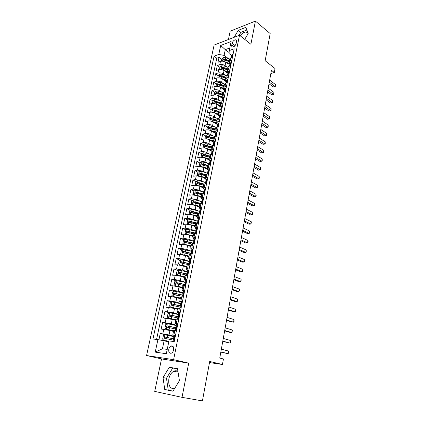 <?xml version="1.0" encoding="UTF-8"?>
<svg xmlns="http://www.w3.org/2000/svg" width="422" height="422" viewBox="0 0 422 422"><rect width="100%" height="100%" fill="white"/><g stroke="black" fill="none" stroke-linecap="round" stroke-linejoin="round"><path stroke-width="0.63" d="M177.942 371.466C176.676 370.611 175.294 370.527 173.811 371.218C171.374 372.536 169.734 375.031 168.884 378.703C168.146 385.45 170.003 388.815 174.45 388.794M173.621 349.907C173.89 346.852 172.999 345.555 170.952 346.008C169.887 346.583 169.164 347.665 168.789 349.252C168.505 352.317 169.401 353.62 171.48 353.151C172.535 352.57 173.252 351.489 173.621 349.907M240.107 35.68C242.228 33.143 244.312 31.94 246.358 32.067L248.057 33.159M182.019 397.345L188.692 363.131L161.526 358.922L154.721 391.4L182.019 397.345L202.418 400.9L209.697 361.448L222.457 364.497L223.433 358.974L219.756 358.062L271.441 70.268L274.321 72.515L275.028 68.522L265.164 60.742L270.18 33.554L255.415 21.1L230.18 31.186L228.434 39.51M161.526 358.922L146.571 355.54L214.118 45.054L239.527 35.216L173.6 359.676L146.571 355.54M227.142 63.326L225.765 62.329C224.035 61.237 222.267 60.926 220.458 61.396L217.995 62.271L219.039 57.371L221.703 59.328M226.92 66.971L225.079 65.626C223.343 64.545 221.571 64.234 219.762 64.693L217.293 65.558L219.978 67.494M225.865 71.729L228.033 73.291M217.293 65.558L216.238 70.516L218.707 69.667C220.521 69.213 222.299 69.53 224.045 70.606L228.007 73.454M226.287 81.773L222.304 78.967C220.542 77.901 218.76 77.585 216.94 78.023L214.466 78.835L215.531 73.834L218.237 75.738M224.604 80.222L226.35 81.457M224.562 90.176L220.542 87.412C218.775 86.362 216.977 86.046 215.157 86.457L212.677 87.243L213.754 82.19L216.481 84.068M223.359 88.81L224.657 89.707M222.816 98.669L218.765 95.942C216.982 94.908 215.178 94.591 213.353 94.982L210.868 95.736L211.955 90.63L214.703 92.481M222.141 97.493L222.948 98.036M221.054 107.241L216.971 104.561C215.178 103.543 213.363 103.221 211.533 103.596L209.043 104.318L210.14 99.159L212.91 100.979M219.276 115.908L215.162 113.27C213.347 112.268 211.527 111.941 209.692 112.294L207.197 112.985L208.304 107.774L211.095 109.567M217.478 124.664L213.326 122.069C211.501 121.082 209.671 120.755 207.83 121.088L205.329 121.742L206.453 116.477L209.265 118.239M215.658 133.505L211.475 130.962C209.639 129.987 207.798 129.66 205.952 129.971L203.446 130.588L204.58 125.271L207.418 127.001L206.859 129.654L207.244 129.834M213.822 142.441L209.607 139.946C207.756 138.986 205.904 138.653 204.053 138.943L201.542 139.529L202.687 134.154L205.577 135.873M207.761 137.176L208.262 137.472M211.295 151.087L207.714 149.024C205.852 148.085 203.99 147.747 202.133 148.017L199.622 148.565L200.777 143.132L203.72 144.836M205.931 146.117L206.78 146.608M209.085 160.033L205.804 158.197L200.197 157.179L197.675 157.691L198.846 152.205L201.853 153.898M204.1 155.164L205.424 155.908M207.033 169.185L203.873 167.471L198.234 166.442L195.713 166.917L196.895 161.373L199.965 163.05M202.275 164.316L204.19 165.366M205.055 178.49L201.927 176.839L196.256 175.805L193.73 176.243L194.922 170.636L198.055 172.303M200.466 173.579L203.019 174.935M203.109 187.922L199.954 186.313L194.252 185.269L191.72 185.664L192.928 179.999L196.135 181.65M198.746 182.995L201.911 184.625M201.146 197.459L197.96 195.887L192.232 194.832L189.694 195.191L190.913 189.462L194.189 191.097M197.201 192.601L200.893 194.436M199.158 207.096L195.945 205.561L190.185 204.506L187.642 204.818L188.877 199.031L192.232 200.645M195.892 202.412L199.738 204.269M197.148 216.839L193.909 215.347L188.117 214.281L185.569 214.55L186.814 208.7L190.253 210.298M194.679 212.361L197.776 213.806M195.117 226.688L191.846 225.237L186.028 224.161L183.475 224.388L184.736 218.475L188.254 220.057M193.561 222.441L195.871 223.481M193.065 236.647L189.768 235.239L183.913 234.152L181.36 234.337L182.631 228.355L186.239 229.916M192.564 232.659L194.336 233.424M190.987 246.717L187.658 245.351L181.776 244.254L179.218 244.396L180.505 238.346L184.208 239.891M191.725 243.019L193.044 243.568M188.887 256.892L185.532 255.574L179.614 254.471L177.05 254.566L178.353 248.447L182.156 249.966M186.767 267.189L183.38 265.913L177.43 264.8L174.861 264.847L176.18 258.665L180.088 260.158M184.62 277.597L181.202 276.373L175.22 275.244L172.645 275.244L173.98 268.993L178 270.465M182.446 288.126L179.002 286.949L172.983 285.81L170.409 285.763L171.754 279.438L175.895 280.883M180.252 298.771L176.771 297.642L170.725 296.497L168.141 296.397L169.507 289.998L173.774 291.417M178.031 309.537L174.518 308.461L165.851 307.153L167.228 300.686L171.638 302.073M175.784 320.43L172.245 319.407L163.536 318.035L164.928 311.489L169.48 312.844M173.511 331.449L169.939 330.479L161.193 329.044L162.602 322.424L167.307 323.743M175.552 335.137L172.788 334.962L175.41 335.822M177.884 323.758L175.114 323.669L177.709 324.608M180.183 312.512L177.419 312.507L179.978 313.525M182.462 301.398L179.693 301.477L181.55 302.352M184.709 290.415L181.94 290.573L183.565 291.438M186.935 279.559L184.166 279.797L185.633 280.672M189.13 268.83L186.36 269.141L187.727 270.043M232.111 43.324L231.736 45.149C231.546 46.283 231.857 46.911 232.664 47.032C234.279 46.789 235.434 45.613 236.125 43.498L236.499 41.662C236.684 40.549 236.383 39.926 235.597 39.8C233.973 40.032 232.812 41.208 232.111 43.324L235.07 45.613M229.12 52.55L225.295 49.659L224.093 55.387L218.775 54.459L214.075 56.189L152.959 339.008L157.907 339.599L155.233 352.122L166.326 353.72L168.979 340.934L174.239 341.562L234.189 48.778L229.246 50.603L229.051 53.583L231.673 55.562M218.775 54.459L220.69 45.481L231.135 41.488L229.246 50.603M174.001 336.26L169.006 334.941L169.939 330.479M176.269 325.214L171.321 323.822L172.245 319.407M178.511 314.295L173.611 312.823L174.518 308.461M180.732 303.497L175.874 301.957L176.771 297.642M182.926 292.821L178.11 291.212L179.002 286.949M185.094 282.265L180.326 280.588L181.202 276.373M187.236 271.826L182.51 270.085L183.38 265.913M189.357 261.508L184.672 259.699L185.532 255.574M191.33 251.248L186.814 249.428L187.658 245.351M193.118 241.031L188.924 239.269L189.768 235.239M194.927 230.934L191.018 229.225L191.846 225.237M196.752 220.954L193.086 219.292L193.909 215.347M198.588 211.09L195.133 209.465L195.945 205.561M200.424 201.336L197.158 199.743L197.96 195.887M202.259 191.688L199.158 190.127L199.954 186.313M204.09 182.151L201.141 180.616L201.927 176.839M205.91 172.714L203.098 171.205L203.873 167.471M207.73 163.383L205.034 161.895L205.804 158.197M209.534 154.151L206.954 152.68L207.714 149.024M211.332 145.015L208.853 143.564L209.607 139.946M213.115 135.979L210.731 134.544L211.475 130.962M214.888 127.038L212.588 125.614L213.326 122.069M216.65 118.186L214.429 116.778L215.162 113.27M218.396 109.43L216.249 108.037L216.971 104.561M220.126 100.763L218.053 99.381L218.765 95.942M221.845 92.186L219.836 90.814L220.542 87.412M223.549 83.693L221.603 82.332L222.304 78.967M225.242 75.29L223.349 73.94L224.045 70.606M219.039 57.371L216.797 58.183L156.557 339.441M169.006 334.941L160.249 333.48L158.904 339.794M162.602 322.424L171.321 323.822M164.928 311.489L173.611 312.823M167.228 300.686L175.874 301.957M169.507 289.998L172.081 290.072L178.11 291.212M171.754 279.438L174.328 279.459L180.326 280.588M173.98 268.993L176.549 268.962L182.51 270.085M176.18 258.665L178.743 258.586L184.672 259.699M178.353 248.447L180.917 248.326L186.814 249.428M180.505 238.346L183.058 238.182L188.924 239.269M182.631 228.355L185.184 228.144L191.018 229.225M184.736 218.475L187.284 218.216L193.086 219.292M186.814 208.7L189.362 208.399L195.133 209.465M188.877 199.031L191.414 198.688L197.158 199.743M190.913 189.462L193.445 189.082L199.158 190.127M192.928 179.999L195.46 179.582L201.141 180.616M194.922 170.636L197.449 170.177L203.098 171.205M196.895 161.373L199.416 160.877L205.034 161.895M198.846 152.205L201.363 151.672C203.219 151.408 205.081 151.746 206.954 152.68M200.777 143.132L203.288 142.562C205.139 142.283 206.996 142.615 208.853 143.564M202.687 134.154L205.197 133.547C207.044 133.246 208.885 133.579 210.731 134.544M204.58 125.271L207.081 124.627C208.922 124.305 210.757 124.632 212.588 125.614M206.453 116.477L208.948 115.802C210.789 115.454 212.614 115.781 214.429 116.778M208.304 107.774L210.8 107.067C212.63 106.697 214.45 107.024 216.249 108.037M210.14 99.159L212.625 98.416C214.455 98.031 216.264 98.352 218.053 99.381M211.955 90.63L214.439 89.86C216.259 89.453 218.058 89.77 219.836 90.814M213.754 82.19L216.228 81.388C218.047 80.961 219.841 81.277 221.603 82.332M215.531 73.834L218.005 73.001C219.82 72.552 221.597 72.869 223.349 73.94M231.794 60.473L230.254 61.016L229.056 62.103L229.969 63.849M232.485 57.118L230.939 57.666L229.747 58.769L229.056 62.103M230.76 65.531L229.215 66.064L228.022 67.135L227.326 70.506L228.518 69.445L230.064 68.923M229.019 74.035L227.469 74.546L226.276 75.591L225.575 78.998L226.767 77.965L228.318 77.458M227.258 82.622L225.707 83.113L224.515 84.131L223.808 87.57L225 86.568L226.551 86.083M225.485 91.3L223.929 91.774L222.737 92.761L222.019 96.237L223.212 95.261L224.768 94.797M223.686 100.072L222.13 100.526L220.938 101.48L220.215 104.994L221.402 104.049L222.964 103.606M221.872 108.934L220.31 109.367L219.123 110.29L218.39 113.84L219.577 112.927L221.139 112.505M220.036 117.891L218.475 118.302L217.288 119.194L216.544 122.781L217.731 121.9L219.298 121.499M218.185 126.943L216.618 127.328L215.431 128.188L214.682 131.817L215.869 130.968L217.435 130.588M216.312 136.09L214.74 136.454L213.553 137.282L212.799 140.948L213.98 140.13L215.558 139.777M214.418 145.337L212.841 145.68L211.659 146.471L210.894 150.174L212.076 149.393L213.653 149.061M212.503 154.679L210.926 155.001L209.745 155.76L208.974 159.5L210.151 158.756L211.733 158.445M210.567 164.126L208.985 164.427L207.809 165.144L207.028 168.932L208.204 168.225L209.792 167.935M208.616 173.679L205.852 174.634L205.06 178.464L207.824 177.53M206.638 183.333L203.873 184.229L203.077 188.096L205.841 187.226M204.638 193.097L201.874 193.93L195.644 191.984C194.922 192.4 194.853 192.78 195.423 193.134L201.716 194.679M202.196 199.031L201.067 197.839L203.831 197.032M202.618 202.966L199.849 203.736L199.036 207.687L201.8 206.944M200.571 212.946L197.807 213.648L196.984 217.647L199.748 216.971M198.509 223.038L195.739 223.671L194.906 227.711L197.675 227.11M196.415 233.245L193.651 233.809L192.807 237.897L195.576 237.359M194.305 243.568L191.535 244.058L190.681 248.194L193.45 247.73M192.163 254.007L189.394 254.429L188.534 258.607L191.303 258.217M190 264.568L187.231 264.916L186.36 269.141M187.816 275.249L185.047 275.519L184.166 279.797M185.601 286.058L182.832 286.248L181.94 290.573M183.364 296.993L180.595 297.104L179.693 301.477M181.096 308.049L178.332 308.081L177.419 312.507M178.807 319.243L176.043 319.19L175.114 323.669M176.486 330.568L173.722 330.426L172.788 334.962M228.582 58.732L224.093 55.387M239.527 35.216L250.895 44.284L255.415 21.1M188.692 363.131L173.6 359.676M209.491 362.572L222.457 364.497M270.845 73.592L274.321 72.515M229.79 47.987L225.295 49.659L220.69 45.481M168.763 341.973L164.126 340.797L162.454 348.751L167.223 349.4M216.797 58.183L214.075 56.189M160.249 333.48L165.714 334.92M228.249 72.22L227.326 70.506M226.514 80.676L225.575 78.998M224.757 89.221L223.808 87.57M222.985 97.851L222.019 96.237M221.191 106.571L220.215 104.994M219.382 115.385L218.39 113.84M217.552 124.29L216.544 122.781M215.705 133.289L214.682 131.817M213.833 142.383L212.799 140.948M211.944 151.572L210.894 150.174M210.04 160.861L208.974 159.5M208.109 170.251L207.028 168.932M206.158 179.74L205.06 178.464M204.19 189.33L203.077 188.096M200.181 208.832L199.036 207.687M198.145 218.749L196.984 217.647M196.088 228.771L194.906 227.711M194.009 238.91L192.807 237.897M191.92 249.165L190.681 248.194M189.826 259.541L188.534 258.607M157.907 339.599L164.126 340.797M155.233 352.122L162.454 348.751M244.728 39.367L248.189 33.502L245.836 27.351L238.235 30.363L234.163 37.294M172.962 391.226L179.429 380.66L177.488 368.643L169.301 367.267L163.029 377.563L164.754 389.501L172.962 391.226M246.859 30.031L240.777 32.41L239.01 35.416M240.777 32.41L238.235 30.363M177.514 368.812L172.73 368.005L166.484 378.249L168.241 390.134L173.02 391.136M168.241 390.134L164.754 389.501M166.484 378.249L163.029 377.563M172.73 368.005L169.301 367.267M233.034 54.417L232.543 54.29L231.783 55.013L231.536 57.139M269.02 83.767L273.229 86.943L274.986 86.436L269.31 82.142M275.334 84.453L275.292 86.547L274.986 86.436L275.334 84.453L269.669 80.143M231.267 57.55L231.873 56.063L231.462 56.585M275.292 86.547L273.229 86.943M224.942 61.839L229.573 63.49M227.11 63.316L229.879 64.302M221.302 61.206L221.787 58.922L223.312 57.614L225.828 57.745L229.673 59.127M229.352 60.678L225.501 59.302L223.576 59.048L223.206 60.029L225.295 60.288L229.151 61.665M223.576 59.048L224.499 59.729L229.215 61.338M231.33 62.757L230.834 62.62L230.08 63.326L229.837 65.473M267.58 91.78L271.821 94.908L273.583 94.417L267.864 90.187M273.931 92.418L273.894 94.512L273.583 94.417L273.931 92.418L268.228 88.172M229.536 65.953L230.154 64.408L229.753 64.914M273.894 94.512L271.821 94.908M229.605 71.181L229.109 71.033L228.355 71.724L228.022 73.328L228.123 73.892L228.418 72.832L228.022 73.328M266.129 99.866L270.402 102.947L272.164 102.483L266.409 98.31M272.517 100.457L272.623 101.744L272.48 102.551L272.164 102.483L272.517 100.457L266.773 96.274M227.796 74.436L228.123 73.892M272.48 102.551L270.402 102.947M227.859 79.695L227.368 79.531L226.609 80.206L226.392 82.401M264.663 108.027L268.967 111.065L270.734 110.617L264.932 106.513M271.093 108.575L271.056 110.669L270.734 110.617L271.093 108.575L265.301 104.456M226.034 83.013L226.661 81.346L226.276 81.826M271.056 110.669L268.967 111.065M226.097 88.293L225.606 88.119L224.847 88.773L224.641 90.994M263.18 116.272L267.516 119.262L269.289 118.835L263.444 114.795M269.653 116.773L269.763 118.044L269.616 118.867L269.289 118.835L269.653 116.773L263.819 112.716M224.251 91.674L224.894 89.944L224.515 90.413M269.616 118.867L267.516 119.262M223.106 70.073L227.69 71.687M225.359 71.55L228.181 72.547M219.556 69.482L220.052 67.13L221.582 65.837L224.108 65.974L227.98 67.346M227.653 68.918L223.781 67.546L221.845 67.288L221.487 68.28L223.57 68.543L227.447 69.91M221.845 67.288L222.779 67.963L227.521 69.561M221.244 78.392L225.812 79.974M223.586 79.869L226.472 80.871M217.794 77.843L218.301 75.427L219.836 74.14L222.373 74.283L226.266 75.649M225.939 77.237L222.041 75.876L220.094 75.612L219.746 76.614L221.83 76.878L225.733 78.239M220.094 75.612L221.038 76.276L225.807 77.864M219.366 86.8L223.945 88.356M221.798 88.272L224.741 89.285M216.011 86.294L216.533 83.804L218.074 82.522L220.622 82.68L224.541 84.036M224.203 85.64L220.284 84.284L218.332 84.02L217.989 85.033L220.073 85.302L223.998 86.652M218.332 84.02L219.276 84.674L224.077 86.252M217.462 95.293L222.077 96.833M219.983 96.759L222.8 97.714M214.212 94.823L214.751 92.265L216.291 90.994L218.849 91.163L222.827 92.518M222.457 94.127L216.549 92.513L216.217 93.536L218.301 93.811L222.246 95.15M216.549 92.513L222.331 94.728M224.319 96.981L223.824 96.796L223.069 97.429L222.874 99.676M261.687 124.601L266.055 127.539L267.833 127.133L261.946 123.155M268.197 125.049L268.165 127.143L267.833 127.133L268.197 125.049L262.32 121.056M222.452 100.431L223.101 98.637L222.732 99.086M268.165 127.143L266.055 127.539M215.536 103.881L220.221 105.405M218.148 105.336L220.727 106.196M212.461 103.437L212.946 100.816L214.492 99.555L217.061 99.729L221.128 101.101M220.685 102.699L214.745 101.095L214.423 102.124L216.502 102.404L220.474 103.738M214.745 101.095L220.564 103.29M222.521 105.758L222.025 105.563L221.27 106.18L221.091 108.449M260.174 133.004L264.578 135.895L266.356 135.509L260.427 131.601M266.73 133.41L266.699 135.499L266.356 135.509L266.73 133.41L260.807 129.48M220.637 109.277L221.292 107.415L220.928 107.853M266.699 135.499L264.578 135.895M213.59 112.553L218.369 114.077M216.291 113.993L218.702 114.789M210.705 112.146L211.121 109.451L212.677 108.201L215.257 108.385L219.451 109.783M218.902 111.366L212.925 109.762L212.614 110.807L218.686 112.41M212.925 109.762L218.781 111.935M220.706 114.631L220.21 114.425L219.456 115.016L219.287 117.311M258.649 141.497L263.085 144.335L264.874 143.971L258.897 140.13M265.243 141.85L265.216 143.939L264.874 143.971L265.243 141.85L259.282 137.989M218.802 118.213L219.108 116.709M265.216 143.939L263.085 144.335M211.617 121.32L216.533 122.849M214.408 122.744L216.702 123.493M208.932 120.945L209.28 118.176L210.836 116.936L213.432 117.131L217.805 118.566M208.721 120.813L209.017 120.94M217.093 120.117L211.09 118.519L210.784 119.574L216.876 121.172M211.09 118.519L216.982 120.671M218.87 123.593L218.374 123.377L217.62 123.952L217.467 126.268M257.109 150.068L261.582 152.859L263.37 152.516L257.346 148.744M263.745 150.369L263.871 151.603L263.718 152.458L263.37 152.516L263.745 150.369L257.736 146.582M216.945 127.249L217.272 125.656M263.718 152.458L261.582 152.859M209.618 130.182L214.703 131.722M212.498 131.585L214.735 132.302M207.418 126.996L208.985 125.761L211.586 125.967L216.201 127.46M215.273 128.958L209.233 127.37C208.547 127.739 208.447 128.098 208.932 128.436L215.051 130.029M209.233 127.37L215.162 129.501M207.155 129.834L206.859 129.654M217.013 132.656L216.518 132.429L215.769 132.977L215.626 135.314M255.553 158.73L260.058 161.462L261.851 161.146L255.785 157.448M262.236 158.978L262.21 161.067L261.851 161.146L262.236 158.978L256.175 155.264M215.067 136.38L215.41 134.702M207.592 139.139L212.852 140.684M210.567 140.515L212.793 141.217M205.366 138.822L204.971 138.59L205.54 135.9L207.107 134.676L209.723 134.898L214.666 136.475M204.971 138.59L205.456 138.827M213.427 137.894L207.355 136.311C206.659 136.686 206.564 137.05 207.07 137.387L213.205 138.975M207.355 136.311L213.321 138.416M215.141 141.808L214.645 141.57L213.891 142.098L213.532 143.844L213.769 144.456M253.986 167.476L258.522 170.156L260.321 169.86L254.208 166.236M260.706 167.671L260.838 168.884L260.68 169.76L260.321 169.86L260.706 167.671L254.603 164.031M213.173 145.606L213.532 143.844M205.546 148.191L210.984 149.741M208.605 149.536L210.884 150.243M203.573 147.911L203.066 147.621L203.641 144.904L205.213 143.686L207.835 143.918L213.173 145.595M203.066 147.621L203.641 147.911M211.564 146.925L205.456 145.347C204.754 145.727 204.665 146.091 205.182 146.434L211.343 148.017M205.456 145.347L211.464 147.431M213.247 151.065L212.746 150.812L211.997 151.319L211.638 153.08L211.891 153.698M252.398 176.312L256.972 178.933L258.776 178.664L252.614 175.114M259.161 176.454L259.298 177.657L259.14 178.538L258.776 178.664L259.161 176.454L253.01 172.888M211.253 154.932L211.638 153.08M203.478 157.343L209.096 158.899M206.616 158.651L208.995 159.379M201.769 157.1L201.141 156.747L201.721 153.998L203.298 152.796L205.936 153.038L211.306 154.7M201.141 156.747L201.8 157.1M209.687 156.05L203.541 154.478C202.829 154.869 202.739 155.233 203.277 155.576L209.46 157.153M203.541 154.478L209.586 156.536M211.327 160.418L210.831 160.154L210.082 160.64L209.718 162.417L209.992 163.04M250.795 185.237L255.405 187.801L257.214 187.553L251 184.082M257.605 185.321L257.742 186.513L257.214 187.553L257.605 185.321L251.406 181.835M209.317 164.364L209.718 162.417M201.378 166.595L207.191 168.146M204.596 167.861L207.091 168.615M199.944 166.384L199.195 165.967L199.78 163.187L201.363 161.995L204.011 162.254L209.412 163.894M207.782 165.271L201.6 163.704C200.883 164.1 200.798 164.469 201.347 164.817L207.555 166.384M201.6 163.704L207.687 165.74M208.895 169.597L209.396 169.871L208.895 169.597L208.146 170.055L207.777 171.859L208.072 172.477M249.175 194.252L253.817 196.757L255.632 196.536L249.376 193.144M256.027 194.284L256.17 195.465L255.632 196.536L256.027 194.284L249.782 190.871M207.36 173.896L207.777 171.859M207.434 179.434L206.938 179.144L206.194 179.577L205.947 181.787M206.938 179.144L207.439 179.408M247.54 203.362L252.219 205.809L254.039 205.609L247.73 202.296M254.44 203.33L254.424 205.414L254.039 205.609L254.44 203.33L248.141 200.002M205.382 183.528L205.82 181.402M205.456 189.098L204.96 188.792L204.216 189.204L203.968 191.419M204.96 188.792L205.467 189.051M245.889 212.561L250.605 214.951L252.43 214.777L246.068 211.549M252.831 212.477L252.82 214.555L252.43 214.777L252.831 212.477L246.485 209.222M203.378 193.271L203.837 191.045M203.457 198.867L202.956 198.551L202.217 198.936L201.969 201.152M202.956 198.551L203.467 198.804M244.217 221.856L248.975 224.182L250.8 224.035L244.391 220.891M251.206 221.714L251.359 222.858L250.8 224.035L251.206 221.714L244.813 218.543M201.357 203.124L201.832 200.798M201.436 208.742L200.935 208.415L200.192 208.774L199.806 210.657L200.192 211.248M200.935 208.415L201.452 208.658M242.529 231.251L247.324 233.514L249.154 233.392L242.692 230.333M249.571 231.045L249.56 233.118L249.154 233.392L249.571 231.045L243.119 227.964M199.311 213.084L199.806 210.657M199.39 218.733L198.889 218.385L198.15 218.723L197.76 220.622L198.166 221.202M198.889 218.385L199.411 218.628M240.825 240.746L245.657 242.94L247.492 242.845L240.983 239.875M247.909 240.471L248.073 241.595L247.492 242.845L247.909 240.471L241.41 237.48M197.238 223.154L197.834 221.576L198.045 220.389L197.76 220.622M197.322 228.829L196.821 228.471L196.082 228.782L195.687 230.702L196.114 231.267M196.821 228.471L197.348 228.703M239.1 250.336L243.974 252.462L245.815 252.398L239.248 249.518M246.237 249.998L246.232 252.071L245.815 252.398L246.237 249.998L239.685 247.097M195.149 233.34L195.766 231.683L195.972 230.486L195.687 230.702M195.228 239.047L194.727 238.673L193.993 238.952L193.593 240.899L194.041 241.437M194.727 238.673L195.259 238.894M194.02 243.584L194.342 243.367M237.359 260.026L242.275 262.088L244.122 262.051L237.496 259.261M244.544 259.625L244.713 260.727L244.122 262.051L244.544 259.625L237.939 256.819M193.028 243.636L193.677 241.906L193.877 240.693L193.593 240.899M193.112 249.376L192.611 248.985L191.878 249.238L191.477 251.206L191.941 251.723M192.611 248.985L193.149 249.202M191.794 254.023L192.221 253.749M235.603 269.822L240.556 271.815L242.407 271.805L235.729 269.115M242.835 269.357L243.009 270.444L242.407 271.805L242.835 269.357L236.172 266.641M190.892 254.055L191.562 252.24L191.757 251.021L191.477 251.206M190.976 259.82L190.475 259.414L189.742 259.641L189.336 261.629L189.81 262.125M190.475 259.414L191.013 259.625M189.547 264.578L190.069 264.241M233.825 279.723L238.815 281.643L240.672 281.664L233.941 279.069M241.11 279.19L241.11 281.247L240.672 281.664L241.11 279.19L234.389 276.568M188.724 264.594L189.42 262.695L189.61 261.461L189.336 261.629M188.813 270.386L188.312 269.969L187.579 270.159L187.168 272.174L187.658 272.638M188.312 269.969L188.856 270.17M187.278 275.249L187.895 274.859M232.026 289.729L237.064 291.576L238.921 291.628L232.137 289.128M239.358 289.123L239.543 290.183L238.921 291.628L239.358 289.123L232.591 286.607M186.535 275.249L186.904 273.445L187.257 273.266L187.442 272.021L187.168 272.174M186.624 281.073L186.123 280.641L185.395 280.804L184.978 282.84L185.474 283.267M186.123 280.641L186.672 280.836M185.094 286.047L184.609 286.037M185.015 286.021L185.696 285.599M230.212 299.842L235.286 301.614L237.153 301.698L230.306 299.303M237.597 299.166L237.781 300.211L237.153 301.698L237.597 299.166L230.765 296.75M184.319 286.032L184.709 284.127L185.068 283.964L185.247 282.708L184.978 282.84M184.409 291.887L183.908 291.433L183.185 291.57L182.758 293.628L183.264 294.023M183.908 291.433L184.461 291.623M183.095 296.982L182.125 296.94M182.789 296.882L183.47 296.466M228.376 310.07L233.493 311.763L235.36 311.874L228.46 309.584M235.814 309.321L235.824 311.373L235.36 311.874L235.814 309.321L228.924 307.005M182.077 296.94L182.494 294.931L182.858 294.783L183.032 293.517L182.758 293.628M182.167 302.827L181.666 302.358L180.943 302.458L180.516 304.542L181.022 304.895M181.666 302.358L182.23 302.537M181.101 308.039L179.819 307.976M180.537 307.865L181.223 307.459M226.519 320.403L231.678 322.023L233.556 322.165L226.593 319.981M234.01 319.581L234.02 321.627L233.556 322.165L234.01 319.581L227.062 317.37M179.819 307.949L180.247 305.86L180.616 305.728L180.785 304.447L180.516 304.542M179.904 313.894L179.403 313.404L178.68 313.477L178.248 315.582L178.743 315.893M179.403 313.404L179.967 313.578M178.828 319.143L177.662 319.153M178.258 318.979L178.944 318.578M224.641 330.853L229.848 332.388L231.725 332.568L224.704 330.489M232.184 329.957L232.385 330.953L231.725 332.568L232.184 329.957L225.179 327.852M177.541 319.032L177.973 316.917L178.348 316.806L178.511 315.508L178.248 315.582M177.609 325.088L177.108 324.587L176.391 324.623L175.953 326.755L176.438 327.024M177.108 324.587L177.678 324.745M176.528 330.384L175.235 330.241L175.694 330.489M175.953 330.226L176.639 329.83M222.742 341.419L229.879 343.081L222.795 341.118M230.343 340.443L230.359 342.479L229.879 343.081L230.343 340.443L223.275 338.449M175.235 330.241L175.679 328.105L176.058 328.01L176.217 326.702L175.953 326.755M175.288 336.418L174.787 335.896L174.075 335.901L173.632 338.059L174.096 338.28M174.787 335.896L175.367 336.049M173.785 341.509L174.307 341.219M220.827 352.101L228.007 353.715L220.87 351.864M228.476 351.046L228.502 353.077L228.007 353.715L228.476 351.046L221.35 349.163M172.941 341.409L173.352 339.425L173.737 339.351L173.632 338.059M199.258 175.948L205.261 177.498M202.544 177.166L205.171 177.947M198.055 175.774L197.227 175.283L197.818 172.477L199.406 171.295L202.069 171.564L207.503 173.194M205.867 174.592L199.643 173.031C198.915 173.431 198.836 173.806 199.4 174.154L205.63 175.716M199.643 173.031L205.767 175.04M197.111 185.4L203.314 186.946M200.461 186.571L203.225 187.379M196.151 185.258L195.238 184.704L195.84 181.866L197.427 180.695L200.102 180.975L205.572 182.589M203.979 184.024L197.66 182.457C196.932 182.863 196.852 183.243 197.427 183.591L203.684 185.147M198.704 182.99L203.831 184.44M194.938 194.959L201.341 196.499M198.335 196.072L201.257 196.91M194.215 194.853L193.229 194.225L193.835 191.356L195.433 190.195L198.118 190.491L203.652 192.094M202.159 193.587L195.666 191.984M195.977 193.165L196.71 192.506M192.743 204.623L199.353 206.158M196.172 205.672L199.268 206.548M192.258 204.549L191.198 203.847L191.81 200.951L193.413 199.801L196.109 200.107L201.821 201.732M200.434 203.283L193.608 201.616C192.896 202.038 192.828 202.423 193.397 202.776L199.733 204.311M193.956 202.813L194.695 202.122L199.944 203.562M190.522 214.392L197.338 215.916M193.967 215.373L197.264 216.286M190.269 214.355L189.146 213.574L189.763 210.647L191.372 209.507L194.078 209.829L200.007 211.485M198.862 213.131L191.551 211.353C190.85 211.781 190.781 212.171 191.351 212.524L197.723 214.054M191.92 212.567L192.664 211.844L198.129 213.321M188.286 224.272L195.302 225.786M191.693 225.174L195.233 226.134M189.267 219.35L188.238 224.251L187.073 223.407L187.695 220.448L189.304 219.324L192.026 219.656L198.092 221.323M197.253 223.074L189.467 221.197C188.776 221.629 188.713 222.025 189.283 222.383L195.692 223.903M189.863 222.426L190.607 221.671L196.483 223.243M196.098 231.251L187.22 229.246L185.606 230.354L184.973 233.35L186.139 234.226L193.244 235.761M189.299 235.054L193.176 236.088M195.212 233.013L187.363 231.145C186.682 231.588 186.624 231.989 187.189 232.343L193.64 233.857M187.779 232.395L188.523 231.609L195.112 233.34M193.767 241.205L185.11 239.279L183.491 240.376L182.853 243.404L184.045 244.338L191.166 245.847M184.045 244.338L184.324 244.449M186.566 244.966L191.103 246.158M193.149 243.061L185.237 241.21C184.562 241.658 184.509 242.059 185.073 242.418L191.609 243.937M185.68 242.476L186.424 241.658L193.086 243.378M191.482 251.285L182.979 249.423L181.349 250.504L180.706 253.564L181.903 254.54L189.061 256.048M181.903 254.54L182.378 254.724M183.623 254.988L189.003 256.333M191.06 253.221L183.09 251.38C182.425 251.839 182.373 252.245 182.937 252.609L189.752 254.176M183.554 252.672L184.298 251.818L191.002 253.517M189.351 261.534L180.822 259.678L179.192 260.749L178.538 263.845L179.73 264.852L186.935 266.361M179.73 264.852L180.468 265.127M181.022 265.243L186.883 266.625M188.95 263.497L180.917 261.672C180.257 262.131 180.21 262.542 180.774 262.906L188.186 264.605M181.407 262.98L182.146 262.088L188.898 263.766M187.226 271.9L178.638 270.054L177.003 271.109L176.343 274.237L177.541 275.281L184.783 276.79M177.541 275.281L184.736 277.032M186.814 273.883L178.717 272.074C178.068 272.543 178.026 272.96 178.585 273.324L186.561 275.139M179.239 273.403L179.972 272.475L186.767 274.131M185.068 282.387L176.433 280.546L174.792 281.579L174.122 284.75L175.32 285.831L182.61 287.34M175.32 285.831L182.562 287.556M184.657 284.391L176.496 282.598C175.858 283.072 175.816 283.494 176.375 283.864L184.398 285.657M177.05 283.948L177.773 282.983L184.609 284.613M182.89 292.989L174.202 291.154L172.556 292.177L171.881 295.379L173.078 296.502L180.41 298.006M173.078 296.502L180.368 298.201M182.473 295.015L174.244 293.243C173.616 293.717 173.579 294.145 174.138 294.519L182.209 296.297M174.835 294.614L175.547 293.606L182.431 295.215M180.69 303.713L171.944 301.883L170.293 302.891L169.612 306.129L170.804 307.295L178.184 308.798M170.804 307.295L178.147 308.967M180.373 305.786L171.97 304.004C171.353 304.489 171.321 304.921 171.875 305.296L179.999 307.063M172.603 305.401L173.3 304.357L180.231 305.939M178.459 314.559L169.665 312.739L168.009 313.731L167.318 317.006L168.51 318.209L175.932 319.712M168.51 318.209L175.9 319.86M178.448 316.727L169.676 314.896C169.064 315.387 169.032 315.82 169.586 316.199L177.762 317.945M170.346 316.31L171.026 315.223L178.258 316.843M176.206 325.531L167.355 323.716L165.693 324.692L164.997 328.005L166.189 329.255L173.653 330.753M166.189 329.255L173.632 330.874M176.29 327.746L167.349 325.911C166.743 326.406 166.722 326.844 167.27 327.224L175.499 328.96M168.067 327.351L168.721 326.222L176.217 327.862M173.922 336.629L165.018 334.825L163.351 335.78L162.644 339.135L163.81 340.396L168.884 341.398M163.841 340.427L168.863 341.493M174.059 338.877L164.997 337.051C164.401 337.553 164.38 337.996 164.928 338.381L173.21 340.1M165.767 338.523L166.395 337.347L174.022 338.977M225.079 65.626L225.765 62.329M219.762 64.693L220.458 61.396M162.839 333.76L163.783 329.302M165.192 322.651L166.126 318.241M167.518 311.663L168.436 307.306M169.813 300.807L170.725 296.497M172.081 290.072L172.983 285.81M174.328 279.459L175.22 275.244M176.549 268.962L177.43 264.8M178.743 258.586L179.614 254.471M180.917 248.326L181.776 244.254M183.058 238.182L183.913 234.152M185.184 228.144L186.028 224.161M187.284 218.216L188.117 214.281M189.362 208.399L190.185 204.506M191.414 198.688L192.232 194.832M193.445 189.082L194.252 185.269M195.46 179.582L196.256 175.805M197.449 170.177L198.234 166.442M199.416 160.877L200.197 157.179M201.363 151.672L202.133 148.017M203.288 142.562L204.053 138.943M205.197 133.547L205.952 129.971M207.081 124.627L207.83 121.088M208.948 115.802L209.692 112.294M210.8 107.067L211.533 103.596M212.625 98.416L213.353 94.982M214.439 89.86L215.157 86.457M216.228 81.388L216.94 78.023M218.005 73.001L218.707 69.667M230.254 61.016L230.939 57.666M228.518 69.445L229.215 66.064M226.767 77.965L227.469 74.546M225 86.568L225.707 83.113M223.212 95.261L223.929 91.774M221.402 104.049L222.13 100.526M219.577 112.927L220.31 109.367M217.731 121.9L218.475 118.302M215.869 130.968L216.618 127.328M213.98 140.13L214.74 136.454M212.076 149.393L212.841 145.68M210.151 158.756L210.926 155.001M208.204 168.225L208.985 164.427M206.237 177.789L207.028 173.954M204.248 187.463L205.05 183.581M202.238 197.243L203.045 193.318M200.207 207.133L201.02 203.161M198.15 217.13L198.973 213.115M196.072 227.242L196.905 223.185M193.967 237.465L194.811 233.361M191.841 247.809L192.696 243.658M189.689 258.264L190.554 254.07M187.516 268.846L188.386 264.599M185.316 279.543L186.197 275.249M183.09 290.373L183.981 286.026M180.838 301.324L181.74 296.924M178.559 312.401L179.471 307.954M176.254 323.616L177.177 319.116M173.917 334.962L174.856 330.405M233.783 46.726L231.736 45.149M231.958 57.302L232.575 54.296M223.275 57.65L222.531 61.19M225.295 60.288L224.968 61.849M225.828 57.745L225.501 59.302M230.233 65.711L230.866 62.625M228.492 74.209L229.141 71.044M226.73 82.791L227.395 79.542M224.952 91.463L225.633 88.129M221.545 65.869L220.785 69.472M223.57 68.543L223.243 70.121M224.108 65.974L223.781 67.546M219.799 74.172L219.029 77.843M221.83 76.878L221.497 78.471M222.373 74.283L222.041 75.876M218.037 82.554L217.251 86.294M220.073 85.302L219.735 86.911M220.622 82.68L220.284 84.284M216.254 91.025L215.452 94.834M218.301 93.811L217.958 95.435M218.849 91.163L218.512 92.782M223.154 100.225L223.855 96.807M214.455 99.587L213.637 103.464M216.502 102.404L216.159 104.049M217.061 99.729L216.718 101.37M221.339 109.082L222.056 105.579M212.635 108.232L211.807 112.178M214.692 111.086L214.344 112.748M215.257 108.385L214.909 110.042M219.503 118.028L220.242 114.436M210.8 116.963L209.956 120.987M212.862 119.864L212.509 121.541M213.432 117.131L213.078 118.804M217.652 127.075L218.406 123.393M208.943 125.788L208.083 129.886M211.011 128.726L210.657 130.419M211.586 125.967L211.232 127.66M215.774 136.211L216.549 132.439M207.07 134.708L206.189 138.88M209.138 137.683L208.779 139.397M209.723 134.898L209.365 136.607M213.88 145.453L214.671 141.586M205.171 143.717L204.28 147.964M207.249 146.735L206.891 148.465M207.835 143.918L207.476 145.643M211.965 154.79L212.778 150.828M203.256 152.822L202.349 157.148M205.34 155.882L204.976 157.633M205.936 153.038L205.572 154.779M210.029 164.227L210.863 160.17M201.32 162.027L200.397 166.432M203.409 165.129L203.04 166.896M204.011 162.254L203.641 164.016M208.072 173.769L208.927 169.612M206.094 183.417L206.97 179.16M204.095 193.17L204.987 188.813M202.075 203.035L202.987 198.567M200.028 213.005L200.967 208.431M197.96 223.09L198.92 218.406M195.866 233.287L196.852 228.492M193.756 243.599L194.758 238.694M191.614 254.028L192.643 249.006M189.452 264.578L190.507 259.44M187.262 275.249L188.339 269.996M185.058 285.995L186.155 280.667M182.832 296.856L183.939 291.465M180.579 307.838L181.697 302.384M178.3 318.953L179.434 313.435M175.995 330.199L177.14 324.618M173.679 341.498L174.819 335.928M199.369 171.327L198.424 175.81M201.463 174.471L201.088 176.259M202.069 171.564L201.695 173.347M197.39 180.727L196.43 185.295M199.49 183.913L199.11 185.722M200.102 180.975L199.727 182.779M195.391 190.227L194.415 194.874M197.496 193.461L197.116 195.286M198.118 190.491L197.739 192.311M193.371 199.828L192.374 204.564M195.481 203.109L195.096 204.955M196.109 200.107L195.724 201.948M194.695 202.122L193.64 201.616M191.33 209.539L190.317 214.36M193.445 212.862L193.054 214.729M194.078 209.829L193.693 211.686M192.664 211.844L191.599 211.348M191.388 222.726L190.992 224.609M192.026 219.656L191.635 221.534M190.607 221.671L189.531 221.191M187.178 229.273L186.139 234.226M189.304 232.696L188.908 234.6M189.953 229.594L189.557 231.493M188.523 231.609L187.442 231.145M185.068 239.306L184.018 244.312M187.204 242.777L186.798 244.702M187.859 239.638L187.458 241.558M186.424 241.658L185.332 241.205M182.937 249.449L181.871 254.513M185.073 252.968L184.667 254.92M185.738 249.798L185.332 251.739M184.298 251.818L183.195 251.38M180.78 259.709L179.703 264.826M182.921 263.275L182.51 265.248M183.591 260.068L183.18 262.036M182.146 262.088L181.033 261.666M178.596 270.08L177.509 275.255M180.748 273.699L180.331 275.693M181.423 270.455L181.012 272.443M179.972 272.475L178.849 272.069M176.391 280.567L175.288 285.805M178.548 284.243L178.126 286.258M179.229 280.962L178.812 282.972M177.773 282.983L176.644 282.592M174.159 291.18L173.046 296.476M176.322 294.904L175.895 296.946M177.013 291.586L176.591 293.617M175.547 293.606L174.407 293.232M171.902 301.909L170.778 307.263M174.07 305.692L173.637 307.754M174.771 302.331L174.339 304.389M173.3 304.357L172.15 303.993M169.623 312.76L168.483 318.183M171.791 316.6L171.358 318.684M172.503 313.203L172.065 315.281M171.026 315.223L169.86 314.881M167.312 323.743L166.157 329.223M169.486 327.636L169.048 329.746M170.203 324.202L169.765 326.301M168.721 326.222L167.55 325.895M164.976 334.846L163.81 340.396M167.159 338.797L166.711 340.934M167.882 335.321L167.439 337.452M166.395 337.347L165.213 337.036M178.047 372.114L173.811 371.218M173.12 346.546L170.952 346.008M248.168 33.538L246.358 32.067M201.067 197.839L201.874 193.93M236.468 40.48L235.597 39.8M196.684 192.501L195.644 191.984M194.653 202.117L193.608 201.616M192.596 211.839L191.551 211.353M190.522 221.666L189.467 221.197M188.423 231.604L187.363 231.145M186.302 241.648L185.237 241.21M184.161 251.807L183.09 251.38M181.993 262.083L180.917 261.672M179.798 272.47L178.717 272.074M177.583 282.977L176.496 282.598M175.341 293.601L174.244 293.243M173.078 304.352L171.97 304.004M170.783 315.223L169.676 314.896M168.468 326.222L167.349 325.911M166.12 337.347L164.997 337.051"/></g></svg>

